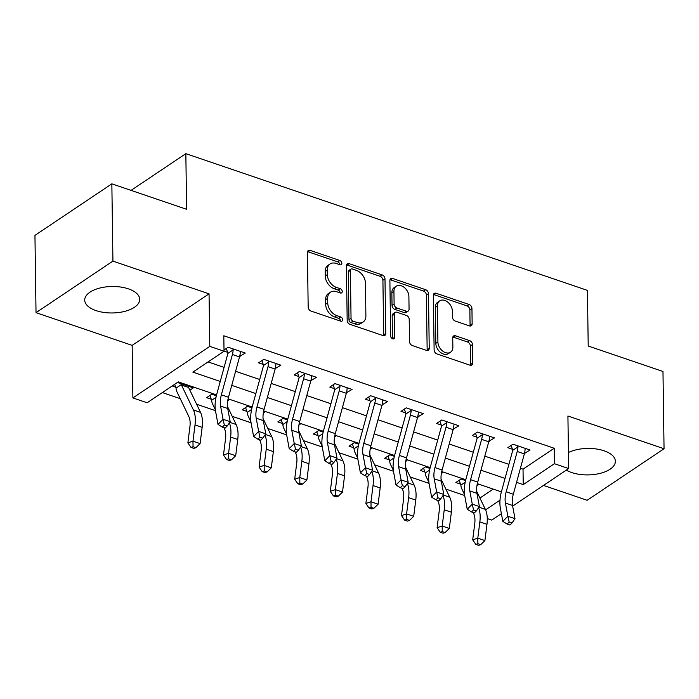 <?xml version="1.0" encoding="UTF-8"?>
<svg xmlns="http://www.w3.org/2000/svg" width="699" height="699" viewBox="0 0 699 699"><rect width="100%" height="100%" fill="white"/><g stroke="black" fill="none" stroke-linecap="round" stroke-linejoin="round"><path stroke-width="1.05" d="M341.855 263.287A2.42 1.704 56.2 0 0 339.871 260.5L310.164 250.391A3.46 2.438 56.2 0 0 308.285 250.548A3.46 2.438 56.2 0 0 307.411 252.47L308.172 307.079A3.46 2.438 56.2 0 0 311.011 311.064L340.719 321.173A2.42 1.704 56.2 0 0 342.038 321.068A2.42 1.704 56.2 0 0 342.641 319.723A2.42 1.704 56.2 0 0 340.658 316.927L336.813 315.616A11.079 7.803 56.2 0 1 327.735 302.868L327.665 298.316A11.079 7.803 56.2 0 1 330.452 292.165A11.079 7.803 56.2 0 1 336.481 291.658L340.326 292.96A2.42 1.704 56.2 0 0 341.645 292.855A2.42 1.704 56.2 0 0 342.248 291.509A2.42 1.704 56.2 0 0 340.264 288.713L336.42 287.403A11.079 7.803 56.2 0 1 327.342 274.655L327.272 270.102A11.079 7.803 56.2 0 1 330.05 263.951A11.079 7.803 56.2 0 1 336.088 263.436L339.932 264.746A2.42 1.704 56.2 0 0 341.252 264.641A2.42 1.704 56.2 0 0 341.855 263.287M339.775 264.694A2.42 1.704 56.2 0 0 339.775 264.685A2.42 1.704 56.2 0 0 337.792 261.898L308.084 251.78A3.46 2.438 56.2 0 0 307.516 251.649M340.57 321.121A2.42 1.704 56.2 0 0 340.57 321.112A2.42 1.704 56.2 0 0 338.578 318.325L334.734 317.014L336.813 315.616M340.168 292.907A2.42 1.704 56.2 0 0 340.168 292.898A2.42 1.704 56.2 0 0 338.185 290.111L334.34 288.801L336.42 287.403M566.321 470.13A27.506 13.237 179.2 0 0 571.651 472.533A27.506 13.237 179.2 0 0 600.406 473.31A27.506 13.237 179.2 0 0 615.365 461.288A27.506 13.237 179.2 0 0 604.076 450.803A27.506 13.237 179.2 0 0 568.436 452.506M128.424 288.862A27.506 13.237 179.2 0 0 99.677 288.084A27.506 13.237 179.2 0 0 84.719 300.116A27.506 13.237 179.2 0 0 96.008 310.592A27.506 13.237 179.2 0 0 124.763 311.37A27.506 13.237 179.2 0 0 139.721 299.347A27.506 13.237 179.2 0 0 128.424 288.862M469.396 325.891A3.46 2.438 56.2 0 0 471.283 325.725A3.46 2.438 56.2 0 0 472.148 323.803L471.939 308.486A3.46 2.438 56.2 0 0 469.099 304.502L436.115 293.265A3.46 2.438 56.2 0 0 434.228 293.423A3.46 2.438 56.2 0 0 433.354 295.354L434.123 349.954A3.46 2.438 56.2 0 0 436.962 353.939L469.946 365.175A3.46 2.438 56.2 0 0 471.834 365.018A3.46 2.438 56.2 0 0 472.699 363.096L472.445 344.59A3.46 2.438 56.2 0 0 469.606 340.605L455.486 335.791A3.46 2.438 56.2 0 0 453.599 335.957A3.46 2.438 56.2 0 0 452.734 337.879L452.865 347.053A9.262 6.527 56.2 0 1 450.54 352.2A9.262 6.527 56.2 0 1 442.484 350.915A9.262 6.527 56.2 0 1 437.906 341.96L437.399 306.013A9.262 6.527 56.2 0 1 439.723 300.867A9.262 6.527 56.2 0 1 447.779 302.143A9.262 6.527 56.2 0 1 452.358 311.107L452.445 317.093A3.46 2.438 56.2 0 0 455.285 321.077L469.396 325.891M520.414 468.26L523.027 469.151L554.202 448.26L554.421 463.708L568.654 468.557L512.647 506.102M111.849 183.837L112.932 261.111L36.025 312.654L34.95 235.38L111.849 183.837L186.616 209.298L185.838 153.658L587.431 290.391L588.209 346.022L662.975 371.475L664.05 448.741L567.92 416.019L568.654 468.557M36.025 312.654L132.155 345.376L209.053 293.833L112.932 261.111M209.053 293.833L209.787 346.381L224.029 351.23L192.854 372.121L220.246 381.444M554.202 448.26L223.811 335.773L224.029 351.23M384.992 278.884A3.46 2.438 56.2 0 0 382.152 274.899L349.168 263.663A3.46 2.438 56.2 0 0 347.281 263.829A3.46 2.438 56.2 0 0 346.416 265.751L347.176 320.352A3.46 2.438 56.2 0 0 350.016 324.345L383 335.572A3.46 2.438 56.2 0 0 384.887 335.415A3.46 2.438 56.2 0 0 385.752 333.493L384.992 278.884L382.912 280.273A3.46 2.438 56.2 0 0 380.073 276.288L347.088 265.061A3.46 2.438 56.2 0 0 346.512 264.93M392.637 278.464L425.63 289.701A3.46 2.438 56.2 0 1 428.47 293.685L429.23 348.294A3.46 2.438 56.2 0 1 428.356 350.216A3.46 2.438 56.2 0 1 426.477 350.374L412.358 345.568A3.46 2.438 56.2 0 1 409.518 341.584L409.212 319.434A3.46 2.438 56.2 0 0 406.372 315.45L397.006 312.261A3.46 2.438 56.2 0 0 395.118 312.418A3.46 2.438 56.2 0 0 394.253 314.34L394.577 337.399A2.42 1.704 56.2 0 1 393.965 338.744A2.42 1.704 56.2 0 1 391.859 338.412A2.42 1.704 56.2 0 1 390.662 336.07L389.885 280.552A3.46 2.438 56.2 0 1 390.75 278.621A3.46 2.438 56.2 0 1 392.637 278.464L390.558 279.862L423.55 291.09L425.63 289.701M543.499 485.421L587.151 500.292L664.05 448.741M208.066 361.925L224.091 367.377M235.598 371.291L259.696 379.496M271.195 383.419L295.301 391.623M306.8 395.538L330.898 403.742M342.405 407.657L366.503 415.861M378.002 419.776L402.108 427.98M413.607 431.903L437.705 440.108M449.212 444.022L473.31 452.227M484.809 456.141L508.916 464.346M224.029 351.073L227.629 352.305L226.319 348.486M239.67 356.403L245.27 353.056L228.18 347.237L224.012 350.033M275.266 368.522L280.876 365.175L263.785 359.356L258.586 362.842L263.235 364.424L261.924 360.605M310.872 380.64L316.472 377.303L299.382 371.484L294.192 374.961L298.84 376.543L297.529 372.724M346.468 392.759L352.078 389.422L334.987 383.602L329.788 387.08L334.437 388.67L333.126 384.843M382.073 404.887L387.683 401.541L370.592 395.721L365.394 399.208L370.042 400.789L368.731 396.971M417.679 417.006L423.279 413.659L406.189 407.84L400.999 411.327L405.638 412.908L404.337 409.09M453.275 429.125L458.885 425.787L441.794 419.968L436.595 423.445L441.244 425.027L439.933 421.209M488.881 441.244L494.49 437.906L477.4 432.087L472.201 435.573L476.849 437.155L475.538 433.336M524.486 453.371L530.087 450.025L512.996 444.206L507.806 447.692L512.446 449.274L511.144 445.455M162.343 392.567L180.246 398.666M196.629 404.24L215.458 410.654M232.234 416.359L251.055 422.773M267.831 428.487L286.66 434.892M303.436 440.606L322.265 447.019M339.041 452.725L357.862 459.138M374.638 464.844L393.467 471.257M410.243 476.971L429.072 483.376M445.848 489.09L464.669 495.504M479.925 498.038L493.258 489.108M172.216 385.953L175.676 387.132L174.698 384.293M189.883 390.182L193.308 387.884L177.415 382.467M216.358 395.73L211.823 394.184L206.633 397.67L211.273 399.251L209.962 395.433M227.734 400.798L228.914 400.003L227.926 399.671M251.963 407.849L247.429 406.302L242.23 409.789L246.878 411.37L245.567 407.552M263.331 412.917L264.519 412.122L263.532 411.79M287.56 419.968L283.025 418.43L277.835 421.908L282.483 423.489L281.173 419.671M298.936 425.036L300.116 424.249L299.128 423.909M323.165 432.096L318.63 430.549L313.432 434.035L318.08 435.617L316.769 431.799M334.541 437.163L335.721 436.368L334.734 436.027M358.762 444.214L354.236 442.668L349.037 446.154L353.685 447.736L352.375 443.917M370.138 449.282L371.326 448.487L370.339 448.155M394.367 456.333L389.832 454.796L384.642 458.273L389.282 459.855L387.98 456.036M405.743 461.401L406.923 460.606L405.936 460.274M429.972 468.452L425.438 466.915L420.239 470.392L424.887 471.974L423.577 468.155M441.34 473.52L442.528 472.734L441.541 472.393M465.569 480.58L461.043 479.033L455.844 482.52L460.492 484.101L459.182 480.283M476.945 485.648L478.133 484.853L477.146 484.521M185.838 153.658L131.054 190.381M501.393 513.643L491.755 520.1L487.273 518.579M216.568 394.9L178.306 381.872L147.131 402.773L132.889 397.923L209.787 346.381M132.155 345.376L132.889 397.923M516.561 482.336L523.245 484.608L554.421 463.708M231.745 385.367L255.843 393.572M267.35 397.486L291.448 405.691M302.947 409.605L327.053 417.81M338.552 421.724L362.65 429.929M374.157 433.852L398.255 442.056M409.754 445.971L433.861 454.175M445.359 458.09L469.457 466.294M480.964 470.209L505.062 478.413M501.384 491.869L477.321 483.673M465.779 479.75L441.716 471.554M430.182 467.631L406.11 459.435M394.577 455.503L370.514 447.316M358.971 443.384L334.908 435.189M323.375 431.266L299.303 423.07M287.77 419.138L263.706 410.951M252.164 407.019L228.101 398.823M485.578 509.851L499.995 500.187M523.027 469.151L523.245 484.608M240.072 356.542L240.045 354.524M275.677 368.661L275.651 366.652M311.282 380.78L311.247 378.771M346.879 392.899L346.853 390.89M382.484 405.027L382.458 403.008M418.089 417.146L418.054 415.136M453.686 429.265L453.66 427.255M489.291 441.384L489.265 439.374M524.888 453.511L524.862 451.493M330.05 263.951L327.98 265.34A11.079 7.803 56.2 0 0 325.192 271.492L327.272 270.102M334.34 288.801A11.079 7.803 56.2 0 1 325.262 276.044L325.192 271.492M330.452 292.165L328.373 293.554A11.079 7.803 56.2 0 0 325.594 299.705L327.665 298.316M334.734 317.014A11.079 7.803 56.2 0 1 325.655 304.257L325.594 299.705M383.576 335.703A3.46 2.438 56.2 0 0 383.681 334.882L382.912 280.273M352.296 268.958A2.42 1.704 56.2 0 0 350.977 269.071A2.42 1.704 56.2 0 0 350.374 270.417L351.047 318.351A2.42 1.704 56.2 0 0 353.03 321.138L357.084 322.519A11.079 7.803 56.2 0 0 363.113 322.012A11.079 7.803 56.2 0 0 365.892 315.861L365.437 283.095A11.079 7.803 56.2 0 0 356.35 270.338L352.296 268.958M350.977 269.071L348.906 270.461A2.42 1.704 56.2 0 0 348.294 271.815L350.374 270.417M363.113 322.012L361.034 323.41A11.079 7.803 56.2 0 1 355.005 323.917L350.95 322.536A2.42 1.704 56.2 0 1 348.967 319.74L348.294 271.815M427.045 350.505A3.46 2.438 56.2 0 0 427.15 349.683L426.39 295.074A3.46 2.438 56.2 0 0 423.55 291.09M395.118 312.418L393.039 313.816A3.46 2.438 56.2 0 0 392.174 315.738L392.497 338.797L394.577 337.399M408.889 296.455A9.262 6.527 56.2 0 0 404.31 287.499A9.262 6.527 56.2 0 0 396.254 286.214A9.262 6.527 56.2 0 0 393.93 291.361L394.105 304.03A3.46 2.438 56.2 0 0 396.945 308.014L406.311 311.204A3.46 2.438 56.2 0 0 408.199 311.046A3.46 2.438 56.2 0 0 409.064 309.124L408.889 296.455M396.254 286.214L394.175 287.612A9.262 6.527 56.2 0 0 391.851 292.759L393.93 291.361M408.199 311.046L406.119 312.436A3.46 2.438 56.2 0 1 404.232 312.593L394.865 309.404A3.46 2.438 56.2 0 1 392.034 305.419L391.851 292.759M390.558 279.862A3.46 2.438 56.2 0 0 389.99 279.731M439.723 300.867L437.644 302.256A9.262 6.527 56.2 0 0 435.32 307.403L437.399 306.013M450.54 352.2L448.461 353.589A9.262 6.527 56.2 0 1 440.405 352.313A9.262 6.527 56.2 0 1 435.827 343.358L435.32 307.403M470.523 365.306A3.46 2.438 56.2 0 0 470.619 364.485L470.366 345.979A3.46 2.438 56.2 0 0 467.526 341.994L453.406 337.189A3.46 2.438 56.2 0 0 452.838 337.058M469.973 326.022A3.46 2.438 56.2 0 0 470.077 325.201L469.859 309.875A3.46 2.438 56.2 0 0 467.019 305.891L434.035 294.663A3.46 2.438 56.2 0 0 433.459 294.532M188.861 416.63A17.632 9.192 108.8 0 1 189.936 426.608L187.882 442.86L192.976 441.174L195.021 424.931A26.448 13.788 -71.2 0 0 193.413 409.955L181.46 385.035A3.53 1.835 108.8 0 1 181.312 384.607L176.052 388.137A12.337 6.44 -71.2 0 0 176.908 391.711L188.861 416.63M193.038 446.731L191.002 447.404L193.85 448.365L195.886 447.701L193.038 446.731L192.976 441.174L200.089 443.603L202.142 427.36A26.448 13.788 -71.2 0 0 200.534 412.384L188.581 387.464A3.53 1.835 108.8 0 1 188.433 387.036L188.669 386.302L180.866 383.646L181.312 384.607M176.052 388.137L175.676 387.132M200.089 443.603L195.886 447.701M191.002 447.404L187.882 442.86M239.53 356.936L232.409 354.515A12.337 6.44 108.8 0 0 233.151 349.858L232.828 348.818L240.622 351.475L240.273 352.287A12.337 6.44 108.8 0 1 239.53 356.936L228.486 397.259A17.632 9.192 -71.2 0 0 227.708 408.487L230.172 421.707L223.051 419.286L224.335 425.062L222.317 427.106L225.165 428.076L227.184 426.032L224.335 425.062M232.409 354.515L221.365 394.839A17.632 9.192 -71.2 0 0 220.587 406.067L223.051 419.286L218.009 424.398L215.545 411.178A26.448 13.788 108.8 0 1 216.716 394.341L227.752 354.009A3.53 1.835 -71.2 0 0 227.891 353.388L227.629 352.305M233.151 349.858L227.891 353.388M218.009 424.398L222.317 427.106M227.184 426.032L230.172 421.707M223.933 427.657L224.458 428.749A17.632 9.192 108.8 0 1 225.532 438.736L223.488 454.979L228.573 453.301L230.626 437.058A26.448 13.788 -71.2 0 0 229.368 422.869M228.634 458.85L226.598 459.523L229.447 460.492L231.483 459.82L228.634 458.85L228.573 453.301L235.694 455.722L237.747 439.479A26.448 13.788 -71.2 0 0 236.131 424.503L227.446 406.39M215.991 397.347L211.648 400.256A12.337 6.44 -71.2 0 0 212.513 403.83L215.318 409.666M211.648 400.256L211.273 399.251M235.694 455.722L231.483 459.82M226.598 459.523L223.488 454.979M259.539 439.776L260.063 440.868A17.632 9.192 108.8 0 1 261.138 450.855L259.084 467.098L264.178 465.42L266.232 449.177A26.448 13.788 -71.2 0 0 264.965 434.996M264.239 470.969L262.204 471.642L265.052 472.611L267.088 471.939L264.239 470.969L264.178 465.42L271.299 467.841L273.353 451.598A26.448 13.788 -71.2 0 0 271.736 436.622L263.051 418.509M251.596 409.465L247.254 412.375A12.337 6.44 -71.2 0 0 248.119 415.949L250.915 421.794M247.254 412.375L246.878 411.37M271.299 467.841L267.088 471.939M262.204 471.642L259.084 467.098M295.144 451.895L295.668 452.996A17.632 9.192 108.8 0 1 296.743 462.974L294.69 479.217L299.775 477.539L301.828 461.296A26.448 13.788 -71.2 0 0 300.57 447.115M299.845 483.088L297.809 483.76L300.657 484.73L302.693 484.058L299.845 483.088L299.775 477.539L306.896 479.968L308.949 463.725A26.448 13.788 -71.2 0 0 307.342 448.749L298.656 430.628M287.202 421.584L282.859 424.503A12.337 6.44 -71.2 0 0 283.715 428.068L286.52 433.913M282.859 424.503L282.483 423.489M306.896 479.968L302.693 484.058M297.809 483.76L294.69 479.217M275.126 369.055L268.005 366.634A12.337 6.44 108.8 0 0 268.757 361.977L268.433 360.937L276.227 363.594L275.878 364.406A12.337 6.44 108.8 0 1 275.126 369.055L264.091 409.387A17.632 9.192 -71.2 0 0 263.313 420.615L265.777 433.826L258.656 431.405L259.932 437.181L257.914 439.225L260.762 440.195L262.78 438.151L259.932 437.181M268.005 366.634L256.97 406.958A17.632 9.192 -71.2 0 0 256.192 418.185L258.656 431.405L253.615 436.517L251.151 423.297A26.448 13.788 108.8 0 1 252.322 406.46L263.357 366.136A3.53 1.835 -71.2 0 0 263.497 365.507L263.235 364.424M268.757 361.977L263.497 365.507M253.615 436.517L257.914 439.225M262.78 438.151L265.777 433.826M310.732 381.173L303.611 378.753A12.337 6.44 108.8 0 0 304.353 374.105L304.03 373.065L311.833 375.713L311.474 376.525A12.337 6.44 108.8 0 1 310.732 381.173L299.696 421.506A17.632 9.192 -71.2 0 0 298.919 432.733L301.374 445.953L294.262 443.524L295.537 449.3L293.519 451.344L296.367 452.314L298.386 450.27L295.537 449.3M303.611 378.753L292.575 419.085A17.632 9.192 -71.2 0 0 291.798 430.304L294.262 443.524L289.211 448.636L286.756 435.416A26.448 13.788 108.8 0 1 287.918 418.579L298.954 378.255A3.53 1.835 -71.2 0 0 299.093 377.626L298.84 376.543M304.353 374.105L299.093 377.626M289.211 448.636L293.519 451.344M298.386 450.27L301.374 445.953M346.328 393.301L339.216 390.872A12.337 6.44 108.8 0 0 339.959 386.224L339.635 385.184L347.429 387.84L347.08 388.644A12.337 6.44 108.8 0 1 346.328 393.301L335.293 433.625A17.632 9.192 -71.2 0 0 334.515 444.852L336.979 458.072L329.858 455.643L331.143 461.419L329.124 463.463L331.973 464.433L333.982 462.389L331.143 461.419M339.216 390.872L328.172 431.204A17.632 9.192 -71.2 0 0 327.394 442.432L329.858 455.643L324.817 460.755L322.353 447.543A26.448 13.788 108.8 0 1 323.523 430.706L334.559 390.374A3.53 1.835 -71.2 0 0 334.699 389.754L334.437 388.67M339.959 386.224L334.699 389.754M324.817 460.755L329.124 463.463M333.982 462.389L336.979 458.072M330.741 464.022L331.265 465.115A17.632 9.192 108.8 0 1 332.34 475.102L330.295 491.345L335.38 489.658L337.434 473.415A26.448 13.788 -71.2 0 0 336.175 459.234M335.441 495.215L333.406 495.888L336.254 496.858L338.29 496.185L335.441 495.215L335.38 489.658L342.501 492.087L344.555 475.844A26.448 13.788 -71.2 0 0 342.938 460.868L334.253 442.747M322.798 433.712L318.456 436.622A12.337 6.44 -71.2 0 0 319.321 440.195L322.117 446.032M318.456 436.622L318.08 435.617M342.501 492.087L338.29 496.185M333.406 495.888L330.295 491.345M381.934 405.42L374.813 403A12.337 6.44 108.8 0 0 375.564 398.343L375.241 397.303L383.035 399.959L382.685 400.772A12.337 6.44 108.8 0 1 381.934 405.42L370.898 445.752A17.632 9.192 -71.2 0 0 370.121 456.971L372.584 470.191L365.463 467.771L366.739 473.546L364.721 475.591L367.569 476.561L369.588 474.516L366.739 473.546M374.813 403L363.777 443.323A17.632 9.192 -71.2 0 0 362.999 454.551L365.463 467.771L360.422 472.882L357.958 459.662A26.448 13.788 108.8 0 1 359.129 442.825L370.164 402.493A3.53 1.835 -71.2 0 0 370.295 401.873L370.042 400.789M375.564 398.343L370.295 401.873M360.422 472.882L364.721 475.591M369.588 474.516L372.584 470.191M366.346 476.141L366.87 477.234A17.632 9.192 108.8 0 1 367.945 487.22L365.892 503.463L370.986 501.786L373.039 485.543A26.448 13.788 -71.2 0 0 371.772 471.353M371.047 507.334L369.011 508.007L371.859 508.977L373.895 508.304L371.047 507.334L370.986 501.786L378.107 504.206L380.16 487.963A26.448 13.788 -71.2 0 0 378.543 472.987L369.858 454.874M358.404 445.831L354.061 448.741A12.337 6.44 -71.2 0 0 354.926 452.314L357.722 458.151M354.061 448.741L353.685 447.736M378.107 504.206L373.895 508.304M369.011 508.007L365.892 503.463M401.951 488.26L402.475 489.352A17.632 9.192 108.8 0 1 403.55 499.339L401.497 515.582L406.582 513.905L408.635 497.662A26.448 13.788 -71.2 0 0 407.377 483.481M406.652 519.453L404.616 520.126L407.465 521.096L409.5 520.423L406.652 519.453L406.582 513.905L413.703 516.325L415.756 500.082A26.448 13.788 -71.2 0 0 414.149 485.106L405.464 466.993M394 457.95L389.666 460.859A12.337 6.44 -71.2 0 0 390.523 464.433L393.327 470.278M389.666 460.859L389.282 459.855M413.703 516.325L409.5 520.423M404.616 520.126L401.497 515.582M437.548 500.379L438.072 501.48A17.632 9.192 108.8 0 1 439.147 511.458L437.102 527.701L442.187 526.024L444.241 509.781A26.448 13.788 -71.2 0 0 442.983 495.6M442.249 531.581L440.213 532.245L443.061 533.215L445.097 532.551L442.249 531.581L442.187 526.024L449.308 528.453L451.362 512.21A26.448 13.788 -71.2 0 0 449.745 497.234L441.06 479.112M429.605 470.077L425.263 472.987A12.337 6.44 -71.2 0 0 426.128 476.552L428.924 482.397M425.263 472.987L424.887 471.974M449.308 528.453L445.097 532.551M440.213 532.245L437.102 527.701M473.153 512.507L473.677 513.599A17.632 9.192 108.8 0 1 474.752 523.586L472.699 539.829L477.793 538.151L479.846 521.9A26.448 13.788 -71.2 0 0 478.579 507.719M477.854 543.7L475.818 544.372L478.666 545.342L480.702 544.67L477.854 543.7L477.793 538.151L484.914 540.572L486.958 524.329A26.448 13.788 -71.2 0 0 485.351 509.353L476.666 491.24M465.211 482.196L460.868 485.106A12.337 6.44 -71.2 0 0 461.733 488.68L464.529 494.516M460.868 485.106L460.492 484.101M484.914 540.572L480.702 544.67M475.818 544.372L472.699 539.829M417.539 417.539L410.418 415.119A12.337 6.44 108.8 0 0 411.161 410.47L410.837 409.422L418.631 412.078L418.282 412.891A12.337 6.44 108.8 0 1 417.539 417.539L406.503 457.871A17.632 9.192 -71.2 0 0 405.717 469.099L408.181 482.31L401.06 479.89L402.344 485.665L400.326 487.71L403.174 488.68L405.193 486.635L402.344 485.665M410.418 415.119L399.382 455.442A17.632 9.192 -71.2 0 0 398.605 466.67L401.06 479.89L396.018 485.001L393.563 471.781A26.448 13.788 108.8 0 1 394.725 454.944L405.761 414.621A3.53 1.835 -71.2 0 0 405.901 413.991L405.638 412.908M411.161 410.47L405.901 413.991M396.018 485.001L400.326 487.71M405.193 486.635L408.181 482.31M453.135 429.667L446.014 427.238A12.337 6.44 108.8 0 0 446.766 422.589L446.443 421.549L454.236 424.206L453.887 425.009A12.337 6.44 108.8 0 1 453.135 429.667L442.1 469.99A17.632 9.192 -71.2 0 0 441.322 481.218L443.786 494.438L436.665 492.009L437.941 497.784L435.931 499.829L438.78 500.799L440.789 498.754L437.941 497.784M446.014 427.238L434.979 467.57A17.632 9.192 -71.2 0 0 434.201 478.789L436.665 492.009L431.624 497.12L429.16 483.909A26.448 13.788 108.8 0 1 430.331 467.063L441.366 426.74A3.53 1.835 -71.2 0 0 441.506 426.11L441.244 425.027M446.766 422.589L441.506 426.11M431.624 497.12L435.931 499.829M440.789 498.754L443.786 494.438M488.741 441.785L481.62 439.356A12.337 6.44 108.8 0 0 482.371 434.708L482.039 433.668L489.842 436.325L489.492 437.137A12.337 6.44 108.8 0 1 488.741 441.785L477.705 482.109A17.632 9.192 -71.2 0 0 476.928 493.337L479.392 506.557L472.271 504.128L473.546 509.903L471.528 511.956L474.376 512.917L476.395 510.873L473.546 509.903M481.62 439.356L470.584 479.689A17.632 9.192 -71.2 0 0 469.807 490.916L472.271 504.128L467.229 509.248L464.765 496.028A26.448 13.788 108.8 0 1 465.927 479.191L476.971 438.858A3.53 1.835 -71.2 0 0 477.102 438.238L476.849 437.155M482.371 434.708L477.102 438.238M467.229 509.248L471.528 511.956M476.395 510.873L479.392 506.557M524.346 453.904L517.225 451.484A12.337 6.44 108.8 0 0 517.968 446.827L517.644 445.787L525.438 448.443L525.089 449.256A12.337 6.44 108.8 0 1 524.346 453.904L513.311 494.237A17.632 9.192 -71.2 0 0 512.524 505.456L514.988 518.675L507.867 516.255L509.152 522.031L507.133 524.075L509.982 525.045L512 523.001L509.152 522.031M517.225 451.484L506.19 491.808A17.632 9.192 -71.2 0 0 505.403 503.035L507.867 516.255L502.826 521.367L500.362 508.147A26.448 13.788 108.8 0 1 501.533 491.31L512.568 450.977A3.53 1.835 -71.2 0 0 512.708 450.357L512.446 449.274M517.968 446.827L512.708 450.357M502.826 521.367L507.133 524.075M512 523.001L514.988 518.675M337.792 261.898L339.871 260.5M338.578 318.325L340.658 316.927M338.185 290.111L340.264 288.713M325.262 276.044L327.342 274.655M325.655 304.257L327.735 302.868M308.084 251.78L310.164 250.391M383.681 334.882L385.752 333.493M347.088 265.061L349.168 263.663M380.073 276.288L382.152 274.899M348.967 319.74L351.047 318.351M350.95 322.536L353.03 321.138M355.005 323.917L357.084 322.519M426.39 295.074L428.47 293.685M427.15 349.683L429.23 348.294M392.174 315.738L394.253 314.34M392.034 305.419L394.105 304.03M394.865 309.404L396.945 308.014M404.232 312.593L406.311 311.204M435.827 343.358L437.906 341.96M453.406 337.189L455.486 335.791M467.526 341.994L469.606 340.605M470.366 345.979L472.445 344.59M470.619 364.485L472.699 363.096M434.035 294.663L436.115 293.265M467.019 305.891L469.099 304.502M469.859 309.875L471.939 308.486M470.077 325.201L472.148 323.803M195.021 424.931L202.142 427.36M193.413 409.955L200.534 412.384M181.46 385.035L188.581 387.464M228.486 397.259L221.365 394.839M227.708 408.487L220.587 406.067M230.626 437.058L237.747 439.479M229.744 422.327L236.131 424.503M266.232 449.177L273.353 451.598M265.349 434.446L271.736 436.622M301.828 461.296L308.949 463.725M300.946 446.574L307.342 448.749M264.091 409.387L256.97 406.958M263.313 420.615L256.192 418.185M299.696 421.506L292.575 419.085M298.919 432.733L291.798 430.304M335.293 433.625L328.172 431.204M334.515 444.852L327.394 442.432M337.434 473.415L344.555 475.844M336.551 458.693L342.938 460.868M370.898 445.752L363.777 443.323M370.121 456.971L362.999 454.551M373.039 485.543L380.16 487.963M372.148 470.811L378.543 472.987M408.635 497.662L415.756 500.082M407.753 482.93L414.149 485.106M444.241 509.781L451.362 512.21M443.358 495.058L449.745 497.234M479.846 521.9L486.958 524.329M478.955 507.177L485.351 509.353M406.503 457.871L399.382 455.442M405.717 469.099L398.605 466.67M442.1 469.99L434.979 467.57M441.322 481.218L434.201 478.789M477.705 482.109L470.584 479.689M476.928 493.337L469.807 490.916M513.311 494.237L506.19 491.808M512.524 505.456L505.403 503.035"/></g></svg>

